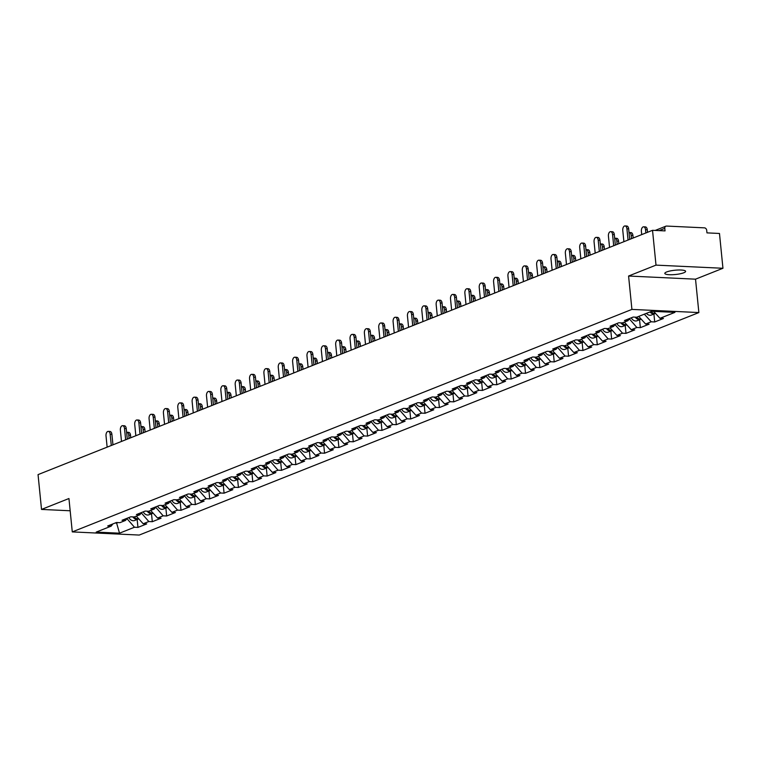 <?xml version="1.0" encoding="UTF-8"?>
<svg xmlns="http://www.w3.org/2000/svg" width="761" height="761" viewBox="0 0 761 761"><rect width="100%" height="100%" fill="white"/><g stroke="black" fill="none" stroke-linecap="round" stroke-linejoin="round"><path stroke-width="1.14" d="M683.787 272.771A10.445 2.15 -5.7 0 1 672.229 274.721A10.445 2.15 -5.7 0 1 664.819 273.408A10.445 2.15 -5.7 0 1 666.646 271.962A10.445 2.15 -5.7 0 1 678.194 270.012A10.445 2.15 -5.7 0 1 685.613 271.335A10.445 2.15 -5.7 0 1 683.787 272.771M722.95 268.272L656.001 265.123L628.586 276.024L695.525 279.173L722.95 268.272L719.478 233.465L706.959 232.876L706.703 230.326A2.445 1.95 68.3 0 0 704.458 227.853L666.569 226.065A2.445 1.95 68.3 0 0 665.894 226.179A2.445 1.95 68.3 0 0 664.791 228.357L665.047 230.897L652.529 230.307L38.05 474.617L41.522 509.423L70.164 510.774M695.525 279.173L698.864 312.562L139.225 535.059L72.276 531.901L631.915 309.404L698.864 312.562M653.67 311.373L659.968 318.317L674.921 312.371L651.625 311.278L636.672 317.223L633.19 317.052L624.448 320.533L627.93 320.695L629.661 318.459M659.968 318.317L663.449 318.478L654.707 321.96L653.918 314.036M644.329 314.179L651.226 321.789L654.707 321.96M651.226 321.789L645.613 324.024L649.095 324.186L640.353 327.658L639.563 319.744M629.347 318.859L636.871 327.496L640.353 327.658M636.871 327.496L631.259 329.732L634.741 329.894L625.999 333.366L625.209 325.451M614.993 324.567L622.517 333.204L625.999 333.366M622.517 333.204L616.905 335.439L620.386 335.601L611.644 339.073L610.855 331.159M600.638 330.274L608.163 338.911L611.644 339.073M608.163 338.911L602.55 341.147L606.032 341.309L597.29 344.781L596.5 336.866M586.284 335.981L593.808 344.619L597.29 344.781M593.808 344.619L588.196 346.854L591.678 347.016L582.936 350.488L582.146 342.574M571.93 341.689L579.454 350.326L582.936 350.488M579.454 350.326L573.842 352.562L577.323 352.724L568.581 356.196L567.792 348.281M557.575 347.397L565.1 356.034L568.581 356.196M565.1 356.034L559.487 358.269L562.969 358.431L554.227 361.903L553.437 353.989M543.221 353.104L550.745 361.741L554.227 361.903M550.745 361.741L545.133 363.977L548.614 364.139L539.872 367.611L539.083 359.696M528.866 358.812L536.391 367.449L539.872 367.611M536.391 367.449L530.778 369.675L534.26 369.846L525.518 373.318L524.729 365.404M514.512 364.519L522.036 373.156L525.518 373.318M522.036 373.156L516.424 375.382L519.906 375.554L511.164 379.026L510.374 371.111M500.158 370.226L507.682 378.864L511.164 379.026M507.682 378.864L502.07 381.09L505.551 381.261L496.809 384.733L496.02 376.819M485.803 375.934L493.328 384.571L496.809 384.733M493.328 384.571L487.715 386.797L491.197 386.969L482.455 390.441L481.665 382.517M471.449 381.642L478.973 390.279L482.455 390.441M478.973 390.279L473.361 392.505L476.843 392.666L468.101 396.148L467.311 388.224M457.095 387.349L464.619 395.986L468.101 396.148M464.619 395.986L459.007 398.212L462.488 398.374L453.746 401.856L452.957 393.932M442.74 393.057L450.265 401.694L453.746 401.856M450.265 401.694L444.652 403.92L448.134 404.081L439.392 407.563L438.602 399.639M428.386 398.754L435.91 407.392L439.392 407.563M435.91 407.392L430.298 409.627L433.78 409.789L425.038 413.271L424.248 405.347M414.032 404.462L421.556 413.099L425.038 413.271M421.556 413.099L415.944 415.335L419.425 415.496L410.683 418.978L409.894 411.054M399.677 410.169L407.202 418.807L410.683 418.978M407.202 418.807L401.589 421.042L405.071 421.204L396.329 424.686L395.539 416.762M385.323 415.877L392.847 424.514L396.329 424.686M392.847 424.514L387.235 426.75L390.716 426.911L381.974 430.384L381.185 422.469M370.968 421.584L378.493 430.222L381.974 430.384M378.493 430.222L372.88 432.457L376.362 432.619L367.62 436.091L366.831 428.177M356.614 427.292L364.139 435.929L367.62 436.091M364.139 435.929L358.526 438.165L362.008 438.326L353.266 441.799L352.476 433.884M342.26 432.999L349.784 441.637L353.266 441.799M349.784 441.637L344.172 443.872L347.653 444.034L338.911 447.506L338.122 439.592M327.905 438.707L335.43 447.344L338.911 447.506M335.43 447.344L329.817 449.58L333.299 449.741L324.557 453.214L323.767 445.299M313.551 444.414L321.075 453.052L324.557 453.214M321.075 453.052L315.463 455.287L318.945 455.449L310.203 458.921L309.413 451.007M299.197 450.122L306.721 458.759L310.203 458.921M306.721 458.759L301.109 460.995L304.59 461.156L295.848 464.629L295.059 456.714M284.842 455.829L292.367 464.467L295.848 464.629M292.367 464.467L286.754 466.693L290.236 466.864L281.494 470.336L280.704 462.422M270.488 461.537L278.012 470.174L281.494 470.336M278.012 470.174L272.4 472.4L275.882 472.571L267.14 476.044L266.35 468.129M256.134 467.244L263.658 475.882L267.14 476.044M263.658 475.882L258.046 478.108L261.527 478.279L252.785 481.751L251.996 473.837M241.779 472.952L249.304 481.589L252.785 481.751M249.304 481.589L243.691 483.815L247.173 483.986L238.431 487.459L237.641 479.535M227.425 478.659L234.949 487.297L238.431 487.459M234.949 487.297L229.337 489.523L232.818 489.684L224.076 493.166L223.287 485.242M213.07 484.367L220.595 493.004L224.076 493.166M220.595 493.004L214.983 495.23L218.464 495.392L209.722 498.874L208.933 490.95M198.716 490.074L206.241 498.712L209.722 498.874M206.241 498.712L200.628 500.938L204.11 501.099L195.368 504.581L194.578 496.657M184.362 495.772L191.886 504.41L195.368 504.581M191.886 504.41L186.274 506.645L189.755 506.807L181.013 510.289L180.224 502.365M170.007 501.48L177.532 510.117L181.013 510.289M177.532 510.117L171.919 512.353L175.401 512.514L166.659 515.996L165.869 508.072M155.653 507.187L163.177 515.825L166.659 515.996M163.177 515.825L157.565 518.06L161.047 518.222L152.305 521.704L151.515 513.78M141.299 512.895L148.823 521.532L152.305 521.704M148.823 521.532L143.211 523.768L146.692 523.929L137.95 527.402L137.161 519.487M126.944 518.602L134.469 527.24L137.95 527.402M134.469 527.24L119.515 533.185L96.219 532.091L111.173 526.146L112.894 523.91M627.93 320.695L622.317 322.93L618.836 322.759L610.094 326.241L613.575 326.402L607.963 328.638L604.481 328.467L595.739 331.948L599.221 332.11L593.609 334.336L590.127 334.174L581.385 337.656L584.867 337.817L579.254 340.043L575.773 339.882L567.031 343.363L570.512 343.525L564.9 345.751L561.418 345.589L552.676 349.061L556.158 349.232L550.545 351.458L547.064 351.297L538.322 354.769L541.803 354.94L536.191 357.166L532.71 357.004L523.968 360.476L527.449 360.647L521.837 362.873L518.355 362.712L509.613 366.184L513.095 366.355L507.482 368.581L504.001 368.419L495.259 371.891L498.74 372.053L493.128 374.288L489.646 374.127L480.904 377.599L484.386 377.76L478.774 379.996L475.292 379.834L466.55 383.306L470.032 383.468L464.419 385.703L460.938 385.542L452.196 389.014L455.677 389.175L450.065 391.411L446.583 391.249L437.841 394.721L441.323 394.883L435.711 397.118L432.229 396.957L423.487 400.429L426.969 400.59L421.356 402.826L417.875 402.664L409.133 406.136L412.614 406.298L407.002 408.533L403.52 408.362L394.778 411.844L398.26 412.005L392.647 414.241L389.166 414.07L380.424 417.551L383.905 417.713L378.293 419.948L374.812 419.777L366.07 423.259L369.551 423.42L363.939 425.656L360.457 425.485L351.715 428.966L355.197 429.128L349.584 431.354L346.103 431.192L337.361 434.674L340.842 434.835L335.23 437.061L331.748 436.9L323.006 440.381L326.488 440.543L320.876 442.769L317.394 442.607L308.652 446.079L312.134 446.25L306.521 448.476L303.04 448.315L294.298 451.787L297.779 451.958L292.167 454.184L288.685 454.022L279.943 457.494L283.425 457.665L277.813 459.891L274.331 459.73L265.589 463.202L269.071 463.373L263.458 465.599L259.977 465.437L251.235 468.909L254.716 469.071L249.104 471.306L245.622 471.145L236.88 474.617L240.362 474.778L234.749 477.014L231.268 476.852L222.526 480.324L226.007 480.486L220.395 482.721L216.914 482.56L208.172 486.032L211.653 486.193L206.041 488.429L202.559 488.267L193.817 491.739L197.299 491.901L191.686 494.136L188.205 493.975L179.463 497.447L182.944 497.608L177.332 499.844L173.85 499.682L165.108 503.154L168.59 503.316L162.978 505.551L159.496 505.38L150.754 508.862L154.236 509.023L148.623 511.259L145.142 511.088L136.4 514.569L139.881 514.731L134.269 516.966L130.787 516.795L122.045 520.277L125.527 520.438L119.915 522.674L116.433 522.503L107.691 525.984L111.173 526.146M638.717 316.405L645.613 324.024M628.909 319.42L629.385 319.24M624.362 322.112L631.259 329.732M613.575 326.402L615.307 324.167M614.555 325.128L615.031 324.947M610.008 327.82L616.905 335.439M599.221 332.11L600.952 329.874M600.201 330.835L600.676 330.645M595.654 333.527L602.55 341.147M584.867 337.817L586.598 335.582M585.846 336.543L586.322 336.352M581.299 339.235L588.196 346.854M570.512 343.525L572.243 341.289M571.492 342.25L571.968 342.06M566.945 344.942L573.842 352.562M556.158 349.232L557.889 346.997M557.138 347.958L557.613 347.767M552.591 350.65L559.487 358.269M541.803 354.94L543.535 352.704M542.783 353.665L543.259 353.475M538.227 356.357L545.133 363.977M527.449 360.647L529.18 358.412M528.429 359.373L528.905 359.182M523.872 362.065L530.778 369.675M513.095 366.355L514.826 364.119M514.075 365.08L514.55 364.89M509.518 367.772L516.424 375.382M498.74 372.053L500.472 369.827M499.72 370.788L500.196 370.597M495.164 373.48L502.07 381.09M484.386 377.76L486.117 375.525M485.366 376.495L485.841 376.305M480.809 379.187L487.715 386.797M470.032 383.468L471.763 381.232M471.011 382.203L471.487 382.012M466.455 384.895L473.361 392.505M455.677 389.175L457.409 386.94M456.657 387.91L457.133 387.72M452.101 390.602L459.007 398.212M441.323 394.883L443.054 392.647M442.303 393.618L442.778 393.427M437.746 396.31L444.652 403.92M426.969 400.59L428.7 398.355M427.948 399.325L428.424 399.135M423.392 402.008L430.298 409.627M412.614 406.298L414.345 404.062M413.594 405.023L414.07 404.842M409.038 407.715L415.944 415.335M398.26 412.005L399.991 409.77M399.24 410.731L399.715 410.55M394.683 413.423L401.589 421.042M383.905 417.713L385.637 415.477M384.885 416.438L385.361 416.257M380.329 419.13L387.235 426.75M369.551 423.42L371.282 421.185M370.531 422.146L371.007 421.965M365.974 424.838L372.88 432.457M355.197 429.128L356.928 426.892M356.177 427.853L356.652 427.663M351.62 430.545L358.526 438.165M340.842 434.835L342.574 432.6M341.822 433.561L342.298 433.37M337.266 436.253L344.172 443.872M326.488 440.543L328.219 438.307M327.468 439.268L327.943 439.078M322.911 441.96L329.817 449.58M312.134 446.25L313.865 444.015M313.113 444.976L313.589 444.785M308.557 447.668L315.463 455.287M297.779 451.958L299.501 449.722M298.759 450.683L299.235 450.493M294.203 453.375L301.109 460.995M283.425 457.665L285.147 455.43M284.405 456.391L284.88 456.2M279.848 459.083L286.754 466.693M269.071 463.373L270.792 461.137M270.05 462.098L270.526 461.908M265.494 464.79L272.4 472.4M254.716 469.071L256.438 466.845M255.696 467.806L256.172 467.615M251.14 470.498L258.046 478.108M240.362 474.778L242.084 472.543M241.342 473.513L241.817 473.323M236.785 476.205L243.691 483.815M226.007 480.486L227.729 478.25M226.987 479.221L227.463 479.03M222.431 481.913L229.337 489.523M211.653 486.193L213.375 483.958M212.633 484.928L213.109 484.738M208.076 487.62L214.983 495.23M197.299 491.901L199.021 489.665M198.279 490.636L198.754 490.445M193.722 493.328L200.628 500.938M182.944 497.608L184.666 495.373M183.924 496.343L184.4 496.153M179.368 499.026L186.274 506.645M168.59 503.316L170.312 501.08M169.57 502.041L170.045 501.86M165.013 504.733L171.919 512.353M154.236 509.023L155.957 506.788M155.215 507.749L155.691 507.568M150.659 510.441L157.565 518.06M139.881 514.731L141.603 512.495M140.861 513.456L141.337 513.275M136.305 516.148L143.211 523.768M125.527 520.438L127.249 518.203M116.566 522.512L116.623 523.092L117.936 522.579M126.507 519.164L126.982 518.983M115.13 523.026L116.623 523.092L119.515 533.185M656.001 265.123L652.529 230.307M628.586 276.024L631.915 309.404M72.276 531.901L68.947 498.522L41.522 509.423M108.262 431.392L110.003 431.477A3.672 2.093 92.7 0 1 111.896 434.322L110.164 434.236A3.672 2.093 -87.3 0 0 108.262 431.392A3.672 2.093 -87.3 0 0 106.017 435.882L107.139 447.145M111.896 434.322L112.951 444.833M110.164 434.236L111.287 445.499M126.868 432.267L128.609 432.353A3.672 2.093 92.7 0 1 130.511 435.197L128.771 435.121A3.672 2.093 -87.3 0 0 126.868 432.267A3.672 2.093 -87.3 0 0 126.621 432.286M138.721 518.812A5.384 4.281 -111.7 0 1 134.316 516.938M129.104 438.412L128.771 435.121M138.711 518.812A5.384 4.281 -111.7 0 1 138.179 519.078A5.384 4.281 -111.7 0 1 132.861 516.9M138.179 519.078L134.64 520.486A5.384 4.281 -111.7 0 1 128.885 517.556M130.768 437.746L130.511 435.197M122.616 425.684L124.357 425.77A3.672 2.093 92.7 0 1 126.25 428.614L124.519 428.529A3.672 2.093 -87.3 0 0 122.616 425.684A3.672 2.093 -87.3 0 0 120.371 430.184L121.494 441.437M126.25 428.614L127.306 439.126M124.519 428.529L125.641 439.791M136.97 419.977L138.711 420.062A3.672 2.093 92.7 0 1 140.614 422.907L138.873 422.831A3.672 2.093 -87.3 0 0 136.97 419.977A3.672 2.093 -87.3 0 0 134.726 424.476L135.848 435.73M140.614 422.907L141.66 433.418M138.873 422.831L139.995 434.084M151.325 414.269L153.066 414.355A3.672 2.093 92.7 0 1 154.968 417.199L153.227 417.123A3.672 2.093 -87.3 0 0 151.325 414.269A3.672 2.093 -87.3 0 0 149.08 418.769L150.202 430.022M154.968 417.199L156.015 427.711M153.227 417.123L154.35 428.376M165.679 408.562L167.42 408.647A3.672 2.093 92.7 0 1 169.323 411.492L167.582 411.416A3.672 2.093 -87.3 0 0 165.679 408.562A3.672 2.093 -87.3 0 0 163.434 413.061L164.557 424.315M169.323 411.492L170.369 422.003M167.582 411.416L168.704 422.669M180.034 402.864L181.774 402.94A3.672 2.093 92.7 0 1 183.677 405.784L181.936 405.708A3.672 2.093 -87.3 0 0 180.034 402.864A3.672 2.093 -87.3 0 0 177.789 407.354L178.911 418.607M183.677 405.784L184.723 416.296M181.936 405.708L183.059 416.961M141.232 426.56L142.963 426.645A3.672 2.093 92.7 0 1 144.866 429.489L143.125 429.413A3.672 2.093 -87.3 0 0 141.232 426.56A3.672 2.093 -87.3 0 0 140.975 426.579M143.239 511.849A5.384 4.281 -111.7 0 0 148.994 514.778L152.533 513.371A5.384 4.281 -111.7 0 0 153.066 513.104A5.384 4.281 -111.7 0 1 148.671 511.23M143.458 432.705L143.125 429.413M152.533 513.371A5.384 4.281 -111.7 0 1 147.215 511.192M145.123 432.048L144.866 429.489M155.586 420.862L157.318 420.938A3.672 2.093 92.7 0 1 159.22 423.782L157.479 423.706A3.672 2.093 -87.3 0 0 155.586 420.862A3.672 2.093 -87.3 0 0 155.33 420.871M157.594 506.141A5.384 4.281 -111.7 0 0 163.349 509.08L166.887 507.663A5.384 4.281 -111.7 0 0 167.42 507.397A5.384 4.281 -111.7 0 1 163.025 505.523M157.812 426.997L157.479 423.706M166.887 507.663A5.384 4.281 -111.7 0 1 161.57 505.485M159.477 426.341L159.22 423.782M169.941 415.154L171.672 415.23A3.672 2.093 92.7 0 1 173.575 418.074L171.834 417.998A3.672 2.093 -87.3 0 0 169.941 415.154A3.672 2.093 -87.3 0 0 169.684 415.164M171.948 500.434A5.384 4.281 -111.7 0 0 177.703 503.373L181.242 501.965A5.384 4.281 -111.7 0 0 181.774 501.689A5.384 4.281 -111.7 0 1 177.38 499.825M172.167 421.29L171.834 417.998M181.242 501.965A5.384 4.281 -111.7 0 1 175.924 499.777M173.831 420.633L173.575 418.074M184.295 409.447L186.036 409.523A3.672 2.093 92.7 0 1 187.929 412.367L186.188 412.291A3.672 2.093 -87.3 0 0 184.295 409.447A3.672 2.093 -87.3 0 0 184.038 409.456M186.302 494.726A5.384 4.281 -111.7 0 0 192.057 497.665L195.596 496.258A5.384 4.281 -111.7 0 0 196.129 495.982A5.384 4.281 -111.7 0 1 191.734 494.117M186.521 415.582L186.188 412.291M195.596 496.258A5.384 4.281 -111.7 0 1 190.279 494.07M188.186 414.926L187.929 412.367M198.65 403.739L200.39 403.815A3.672 2.093 92.7 0 1 202.283 406.659L200.543 406.583A3.672 2.093 -87.3 0 0 198.65 403.739A3.672 2.093 -87.3 0 0 198.393 403.749M210.493 490.274A5.384 4.281 -111.7 0 1 206.088 488.41M200.875 409.875L200.543 406.583M210.483 490.274A5.384 4.281 -111.7 0 1 209.95 490.55A5.384 4.281 -111.7 0 1 204.633 488.362M209.95 490.55L206.412 491.958A5.384 4.281 -111.7 0 1 200.657 489.019M202.54 409.218L202.283 406.659M194.388 397.156L196.129 397.232A3.672 2.093 92.7 0 1 198.031 400.077L196.29 400.001A3.672 2.093 -87.3 0 0 194.388 397.156A3.672 2.093 -87.3 0 0 192.143 401.646L193.265 412.9M198.031 400.077L199.078 410.588M196.29 400.001L197.413 411.254M213.004 398.032L214.745 398.108A3.672 2.093 92.7 0 1 216.638 400.952L214.897 400.876A3.672 2.093 -87.3 0 0 213.004 398.032A3.672 2.093 -87.3 0 0 212.747 398.041M215.011 483.311A5.384 4.281 -111.7 0 0 220.766 486.25L224.305 484.843A5.384 4.281 -111.7 0 0 224.837 484.576A5.384 4.281 -111.7 0 1 220.443 482.702M215.23 404.167L214.897 400.876M224.305 484.843A5.384 4.281 -111.7 0 1 218.987 482.655M216.895 403.511L216.638 400.952M208.742 391.449L210.483 391.525A3.672 2.093 92.7 0 1 212.386 394.369L210.645 394.293A3.672 2.093 -87.3 0 0 208.742 391.449A3.672 2.093 -87.3 0 0 206.497 395.939L207.62 407.192M212.386 394.369L213.432 404.89M210.645 394.293L211.767 405.546M227.358 392.324L229.099 392.4A3.672 2.093 92.7 0 1 230.992 395.254L229.251 395.168A3.672 2.093 -87.3 0 0 227.358 392.324A3.672 2.093 -87.3 0 0 227.101 392.334M229.365 477.604A5.384 4.281 -111.7 0 0 235.12 480.543L238.659 479.135A5.384 4.281 -111.7 0 0 239.192 478.869A5.384 4.281 -111.7 0 1 234.797 476.995M229.584 398.469L229.251 395.168M238.659 479.135A5.384 4.281 -111.7 0 1 233.342 476.947M231.249 397.803L230.992 395.254M223.097 385.741L224.837 385.817A3.672 2.093 92.7 0 1 226.74 388.662L224.999 388.586A3.672 2.093 -87.3 0 0 223.097 385.741A3.672 2.093 -87.3 0 0 220.852 390.231L221.974 401.485M226.74 388.662L227.786 399.183M224.999 388.586L226.122 399.839M241.713 386.617L243.453 386.693A3.672 2.093 92.7 0 1 245.346 389.546L243.606 389.461A3.672 2.093 -87.3 0 0 241.713 386.617A3.672 2.093 -87.3 0 0 241.456 386.626M243.72 471.896A5.384 4.281 -111.7 0 0 249.475 474.835L253.013 473.428A5.384 4.281 -111.7 0 0 253.546 473.161A5.384 4.281 -111.7 0 1 249.151 471.287M243.939 392.762L243.606 389.461M253.013 473.428A5.384 4.281 -111.7 0 1 247.696 471.24M245.603 392.096L245.346 389.546M237.451 380.034L239.192 380.11A3.672 2.093 92.7 0 1 241.094 382.964L239.354 382.878A3.672 2.093 -87.3 0 0 237.451 380.034A3.672 2.093 -87.3 0 0 235.206 384.524L236.329 395.777M241.094 382.964L242.141 393.475M239.354 382.878L240.476 394.131M256.067 380.909L257.808 380.995A3.672 2.093 92.7 0 1 259.701 383.839L257.96 383.753A3.672 2.093 -87.3 0 0 256.067 380.909A3.672 2.093 -87.3 0 0 255.81 380.919M258.074 466.189A5.384 4.281 -111.7 0 0 263.829 469.128L267.368 467.72A5.384 4.281 -111.7 0 0 267.901 467.454A5.384 4.281 -111.7 0 1 263.506 465.58M258.293 387.054L257.96 383.753M267.368 467.72A5.384 4.281 -111.7 0 1 262.05 465.532M259.958 386.388L259.701 383.839M251.805 374.326L253.546 374.402A3.672 2.093 92.7 0 1 255.449 377.256L253.708 377.171A3.672 2.093 -87.3 0 0 251.805 374.326A3.672 2.093 -87.3 0 0 249.56 378.816L250.683 390.07M255.449 377.256L256.495 387.768M253.708 377.171L254.83 388.424M270.421 375.202L272.162 375.287A3.672 2.093 92.7 0 1 274.055 378.131L272.314 378.046A3.672 2.093 -87.3 0 0 270.421 375.202A3.672 2.093 -87.3 0 0 270.165 375.211M282.264 461.746A5.384 4.281 -111.7 0 1 277.86 459.872M272.647 381.347L272.314 378.046M282.255 461.746A5.384 4.281 -111.7 0 1 281.722 462.013A5.384 4.281 -111.7 0 1 276.405 459.825M281.722 462.013L278.184 463.42A5.384 4.281 -111.7 0 1 272.428 460.481M274.312 380.681L274.055 378.131M266.16 368.619L267.901 368.705A3.672 2.093 92.7 0 1 269.803 371.549L268.062 371.463A3.672 2.093 -87.3 0 0 266.16 368.619A3.672 2.093 -87.3 0 0 263.915 373.109L265.037 384.362M269.803 371.549L270.849 382.06M268.062 371.463L269.185 382.716M284.776 369.494L286.517 369.58A3.672 2.093 92.7 0 1 288.409 372.424L286.669 372.338A3.672 2.093 -87.3 0 0 284.776 369.494A3.672 2.093 -87.3 0 0 284.519 369.513M286.783 454.774A5.384 4.281 -111.7 0 0 292.538 457.713L296.077 456.305A5.384 4.281 -111.7 0 0 296.609 456.039A5.384 4.281 -111.7 0 1 292.214 454.165M287.002 375.639L286.669 372.338M296.077 456.305A5.384 4.281 -111.7 0 1 290.759 454.117M288.666 374.973L288.409 372.424M280.514 362.911L282.255 362.997A3.672 2.093 92.7 0 1 284.157 365.841L282.417 365.756A3.672 2.093 -87.3 0 0 280.514 362.911A3.672 2.093 -87.3 0 0 278.269 367.401L279.392 378.664M284.157 365.841L285.204 376.353M282.417 365.756L283.539 377.009M299.13 363.787L300.871 363.872A3.672 2.093 92.7 0 1 302.764 366.716L301.023 366.631A3.672 2.093 -87.3 0 0 299.13 363.787A3.672 2.093 -87.3 0 0 298.873 363.806M301.137 449.066A5.384 4.281 -111.7 0 0 306.892 452.005L310.431 450.598A5.384 4.281 -111.7 0 0 310.964 450.331A5.384 4.281 -111.7 0 1 306.569 448.457M301.356 369.932L301.023 366.631M310.431 450.598A5.384 4.281 -111.7 0 1 305.113 448.41M303.021 369.266L302.764 366.716M294.868 357.204L296.609 357.29A3.672 2.093 92.7 0 1 298.512 360.134L296.771 360.048A3.672 2.093 -87.3 0 0 294.868 357.204A3.672 2.093 -87.3 0 0 292.624 361.694L293.746 372.957M298.512 360.134L299.558 370.645M296.771 360.048L297.893 371.311M313.484 358.079L315.225 358.165A3.672 2.093 92.7 0 1 317.118 361.009L315.377 360.923A3.672 2.093 -87.3 0 0 313.484 358.079A3.672 2.093 -87.3 0 0 313.228 358.098M315.492 443.368A5.384 4.281 -111.7 0 0 321.247 446.298L324.785 444.89A5.384 4.281 -111.7 0 0 325.318 444.624A5.384 4.281 -111.7 0 1 320.923 442.75M315.71 364.224L315.377 360.923M324.785 444.89A5.384 4.281 -111.7 0 1 319.468 442.702M317.375 363.558L317.118 361.009M309.223 351.496L310.964 351.582A3.672 2.093 92.7 0 1 312.866 354.426L311.125 354.341A3.672 2.093 -87.3 0 0 309.223 351.496A3.672 2.093 -87.3 0 0 306.978 355.986L308.1 367.249M312.866 354.426L313.913 364.938M311.125 354.341L312.248 365.603M327.839 352.372L329.58 352.457A3.672 2.093 92.7 0 1 331.473 355.301L329.732 355.216A3.672 2.093 -87.3 0 0 327.839 352.372A3.672 2.093 -87.3 0 0 327.582 352.391M329.846 437.661A5.384 4.281 -111.7 0 0 335.601 440.59L339.14 439.183A5.384 4.281 -111.7 0 0 339.672 438.916A5.384 4.281 -111.7 0 1 335.278 437.042M330.065 358.517L329.732 355.216M339.14 439.183A5.384 4.281 -111.7 0 1 333.822 436.995M331.729 357.851L331.473 355.301M323.577 345.789L325.318 345.875A3.672 2.093 92.7 0 1 327.22 348.719L325.48 348.633A3.672 2.093 -87.3 0 0 323.577 345.789A3.672 2.093 -87.3 0 0 321.332 350.279L322.455 361.542M327.22 348.719L328.267 359.23M325.48 348.633L326.602 359.896M342.193 346.664L343.934 346.75A3.672 2.093 92.7 0 1 345.827 349.594L344.086 349.508A3.672 2.093 -87.3 0 0 342.193 346.664A3.672 2.093 -87.3 0 0 341.936 346.683M354.036 433.209A5.384 4.281 -111.7 0 1 349.632 431.335M344.419 352.809L344.086 349.508M354.027 433.209A5.384 4.281 -111.7 0 1 353.494 433.475A5.384 4.281 -111.7 0 1 348.177 431.297M353.494 433.475L349.955 434.883A5.384 4.281 -111.7 0 1 344.2 431.953M346.084 352.143L345.827 349.594M337.932 340.081L339.672 340.167A3.672 2.093 92.7 0 1 341.575 343.011L339.834 342.926A3.672 2.093 -87.3 0 0 337.932 340.081A3.672 2.093 -87.3 0 0 335.687 344.571L336.809 355.834M341.575 343.011L342.621 353.523M339.834 342.926L340.957 354.188M356.548 340.957L358.288 341.042A3.672 2.093 92.7 0 1 360.181 343.886L358.441 343.801A3.672 2.093 -87.3 0 0 356.548 340.957A3.672 2.093 -87.3 0 0 356.291 340.976M358.555 426.246A5.384 4.281 -111.7 0 0 364.31 429.175L367.848 427.768A5.384 4.281 -111.7 0 0 368.381 427.501A5.384 4.281 -111.7 0 1 363.986 425.627M358.773 347.102L358.441 343.801M367.848 427.768A5.384 4.281 -111.7 0 1 362.531 425.589M360.438 346.436L360.181 343.886M352.286 334.374L354.027 334.46A3.672 2.093 92.7 0 1 355.929 337.304L354.188 337.218A3.672 2.093 -87.3 0 0 352.286 334.374A3.672 2.093 -87.3 0 0 350.041 338.864L351.163 350.127M355.929 337.304L356.976 347.815M354.188 337.218L355.311 348.481M370.902 335.249L372.643 335.335A3.672 2.093 92.7 0 1 374.536 338.179L372.795 338.103A3.672 2.093 -87.3 0 0 370.902 335.249A3.672 2.093 -87.3 0 0 370.645 335.268M372.909 420.538A5.384 4.281 -111.7 0 0 378.664 423.468L382.203 422.06A5.384 4.281 -111.7 0 0 382.735 421.794A5.384 4.281 -111.7 0 1 378.341 419.92M373.128 341.394L372.795 338.103M382.203 422.06A5.384 4.281 -111.7 0 1 376.885 419.882M374.793 340.728L374.536 338.179M366.64 328.666L368.381 328.752A3.672 2.093 92.7 0 1 370.284 331.596L368.543 331.511A3.672 2.093 -87.3 0 0 366.64 328.666A3.672 2.093 -87.3 0 0 364.395 333.166L365.518 344.419M370.284 331.596L371.33 342.108M368.543 331.511L369.665 342.773M385.256 329.542L386.997 329.627A3.672 2.093 92.7 0 1 388.89 332.471L387.149 332.395A3.672 2.093 -87.3 0 0 385.256 329.542A3.672 2.093 -87.3 0 0 384.999 329.561M387.263 414.831A5.384 4.281 -111.7 0 0 393.018 417.76L396.557 416.353A5.384 4.281 -111.7 0 0 397.09 416.086A5.384 4.281 -111.7 0 1 392.695 414.212M387.482 335.687L387.149 332.395M396.557 416.353A5.384 4.281 -111.7 0 1 391.24 414.174M389.147 335.03L388.89 332.471M380.995 322.959L382.735 323.045A3.672 2.093 92.7 0 1 384.638 325.889L382.897 325.803A3.672 2.093 -87.3 0 0 380.995 322.959A3.672 2.093 -87.3 0 0 378.75 327.458L379.872 338.712M384.638 325.889L385.684 336.4M382.897 325.803L384.02 337.066M399.611 323.834L401.351 323.92A3.672 2.093 92.7 0 1 403.244 326.764L401.504 326.688A3.672 2.093 -87.3 0 0 399.611 323.834A3.672 2.093 -87.3 0 0 399.354 323.853M401.618 409.123A5.384 4.281 -111.7 0 0 407.373 412.062L410.911 410.645A5.384 4.281 -111.7 0 0 411.444 410.379A5.384 4.281 -111.7 0 1 407.049 408.505M401.837 329.979L401.504 326.688M410.911 410.645A5.384 4.281 -111.7 0 1 405.594 408.467M403.501 329.323L403.244 326.764M395.349 317.251L397.09 317.337A3.672 2.093 92.7 0 1 398.992 320.181L397.252 320.105A3.672 2.093 -87.3 0 0 395.349 317.251A3.672 2.093 -87.3 0 0 393.104 321.751L394.227 333.004M398.992 320.181L400.039 330.693M397.252 320.105L398.374 331.358M413.965 318.136L415.706 318.212A3.672 2.093 92.7 0 1 417.599 321.056L415.858 320.98A3.672 2.093 -87.3 0 0 413.965 318.136A3.672 2.093 -87.3 0 0 413.708 318.146M425.808 404.671A5.384 4.281 -111.7 0 1 421.404 402.807M416.191 324.272L415.858 320.98M425.799 404.671A5.384 4.281 -111.7 0 1 425.266 404.947A5.384 4.281 -111.7 0 1 419.948 402.759M425.266 404.947L421.727 406.355A5.384 4.281 -111.7 0 1 415.972 403.416M417.856 323.615L417.599 321.056M409.703 311.544L411.444 311.63A3.672 2.093 92.7 0 1 413.347 314.474L411.606 314.398A3.672 2.093 -87.3 0 0 409.703 311.544A3.672 2.093 -87.3 0 0 407.458 316.043L408.581 327.297M413.347 314.474L414.393 324.985M411.606 314.398L412.728 325.651M428.319 312.429L430.06 312.505A3.672 2.093 92.7 0 1 431.953 315.349L430.212 315.273A3.672 2.093 -87.3 0 0 428.319 312.429A3.672 2.093 -87.3 0 0 428.062 312.438M430.326 397.708A5.384 4.281 -111.7 0 0 436.082 400.647L439.62 399.24A5.384 4.281 -111.7 0 0 440.153 398.964A5.384 4.281 -111.7 0 1 435.758 397.099M430.545 318.564L430.212 315.273M439.62 399.24A5.384 4.281 -111.7 0 1 434.303 397.052M432.21 317.908L431.953 315.349M424.058 305.846L425.799 305.922A3.672 2.093 92.7 0 1 427.701 308.766L425.96 308.69A3.672 2.093 -87.3 0 0 424.058 305.846A3.672 2.093 -87.3 0 0 421.813 310.336L422.935 321.589M427.701 308.766L428.747 319.278M425.96 308.69L427.083 319.943M442.674 306.721L444.414 306.797A3.672 2.093 92.7 0 1 446.307 309.641L444.567 309.565A3.672 2.093 -87.3 0 0 442.674 306.721A3.672 2.093 -87.3 0 0 442.417 306.731M444.681 392.001A5.384 4.281 -111.7 0 0 450.436 394.94L453.975 393.532A5.384 4.281 -111.7 0 0 454.507 393.256A5.384 4.281 -111.7 0 1 450.112 391.392M444.9 312.857L444.567 309.565M453.975 393.532A5.384 4.281 -111.7 0 1 448.657 391.344M446.564 312.2L446.307 309.641M438.412 300.138L440.153 300.215A3.672 2.093 92.7 0 1 442.055 303.059L440.315 302.983A3.672 2.093 -87.3 0 0 438.412 300.138A3.672 2.093 -87.3 0 0 436.167 304.628L437.29 315.882M442.055 303.059L443.102 313.57M440.315 302.983L441.437 314.236M457.028 301.014L458.769 301.09A3.672 2.093 92.7 0 1 460.662 303.934L458.921 303.858A3.672 2.093 -87.3 0 0 457.028 301.014A3.672 2.093 -87.3 0 0 456.771 301.023M459.035 386.293A5.384 4.281 -111.7 0 0 464.79 389.232L468.329 387.825A5.384 4.281 -111.7 0 0 468.862 387.558A5.384 4.281 -111.7 0 1 464.467 385.684M459.254 307.149L458.921 303.858M468.329 387.825A5.384 4.281 -111.7 0 1 463.011 385.637M460.919 306.493L460.662 303.934M452.766 294.431L454.507 294.507A3.672 2.093 92.7 0 1 456.41 297.351L454.669 297.275A3.672 2.093 -87.3 0 0 452.766 294.431A3.672 2.093 -87.3 0 0 450.522 298.921L451.644 310.174M456.41 297.351L457.456 307.872M454.669 297.275L455.791 308.528M471.382 295.306L473.123 295.382A3.672 2.093 92.7 0 1 475.016 298.236L473.275 298.15A3.672 2.093 -87.3 0 0 471.382 295.306A3.672 2.093 -87.3 0 0 471.126 295.316M473.39 380.586A5.384 4.281 -111.7 0 0 479.145 383.525L482.683 382.117A5.384 4.281 -111.7 0 0 483.216 381.851A5.384 4.281 -111.7 0 1 478.831 379.977M473.608 301.451L473.275 298.15M482.683 382.117A5.384 4.281 -111.7 0 1 477.366 379.929M475.273 300.785L475.016 298.236M467.121 288.723L468.862 288.8A3.672 2.093 92.7 0 1 470.764 291.644L469.023 291.568A3.672 2.093 -87.3 0 0 467.121 288.723A3.672 2.093 -87.3 0 0 464.876 293.213L465.998 304.467M470.764 291.644L471.81 302.165M469.023 291.568L470.146 302.821M485.737 289.599L487.478 289.675A3.672 2.093 92.7 0 1 489.371 292.528L487.63 292.443A3.672 2.093 -87.3 0 0 485.737 289.599A3.672 2.093 -87.3 0 0 485.48 289.608M497.58 376.143A5.384 4.281 -111.7 0 1 493.185 374.269M487.963 295.744L487.63 292.443M497.57 376.143A5.384 4.281 -111.7 0 1 497.038 376.41A5.384 4.281 -111.7 0 1 491.72 374.222M497.038 376.41L493.499 377.817A5.384 4.281 -111.7 0 1 487.744 374.878M489.627 295.078L489.371 292.528M481.475 283.016L483.216 283.092A3.672 2.093 92.7 0 1 485.118 285.946L483.378 285.86A3.672 2.093 -87.3 0 0 481.475 283.016A3.672 2.093 -87.3 0 0 479.23 287.506L480.353 298.759M485.118 285.946L486.165 296.457M483.378 285.86L484.5 297.113M500.091 283.891L501.832 283.977A3.672 2.093 92.7 0 1 503.725 286.821L501.984 286.735A3.672 2.093 -87.3 0 0 500.091 283.891A3.672 2.093 -87.3 0 0 499.834 283.901M502.098 369.171A5.384 4.281 -111.7 0 0 507.853 372.11L511.392 370.702A5.384 4.281 -111.7 0 0 511.925 370.436A5.384 4.281 -111.7 0 1 507.539 368.562M502.317 290.036L501.984 286.735M511.392 370.702A5.384 4.281 -111.7 0 1 506.075 368.514M503.982 289.37L503.725 286.821M495.83 277.308L497.57 277.385A3.672 2.093 92.7 0 1 499.473 280.238L497.732 280.153A3.672 2.093 -87.3 0 0 495.83 277.308A3.672 2.093 -87.3 0 0 493.585 281.798L494.707 293.052M499.473 280.238L500.519 290.75M497.732 280.153L498.855 291.406M514.446 278.184L516.186 278.269A3.672 2.093 92.7 0 1 518.079 281.113L516.338 281.028A3.672 2.093 -87.3 0 0 514.446 278.184A3.672 2.093 -87.3 0 0 514.189 278.193M516.453 363.463A5.384 4.281 -111.7 0 0 522.208 366.402L525.746 364.995A5.384 4.281 -111.7 0 0 526.279 364.728A5.384 4.281 -111.7 0 1 521.894 362.854M516.671 284.329L516.338 281.028M525.746 364.995A5.384 4.281 -111.7 0 1 520.429 362.807M518.336 283.663L518.079 281.113M510.184 271.601L511.925 271.677A3.672 2.093 92.7 0 1 513.827 274.531L512.086 274.445A3.672 2.093 -87.3 0 0 510.184 271.601A3.672 2.093 -87.3 0 0 507.939 276.091L509.061 287.344M513.827 274.531L514.874 285.042M512.086 274.445L513.209 285.698M528.8 272.476L530.541 272.562A3.672 2.093 92.7 0 1 532.434 275.406L530.693 275.32A3.672 2.093 -87.3 0 0 528.8 272.476A3.672 2.093 -87.3 0 0 528.543 272.495M530.807 357.756A5.384 4.281 -111.7 0 0 536.562 360.695L540.101 359.287A5.384 4.281 -111.7 0 0 540.633 359.021A5.384 4.281 -111.7 0 1 536.248 357.147M531.026 278.621L530.693 275.32M540.101 359.287A5.384 4.281 -111.7 0 1 534.783 357.099M532.69 277.955L532.434 275.406M524.538 265.893L526.279 265.979A3.672 2.093 92.7 0 1 528.182 268.823L526.441 268.738A3.672 2.093 -87.3 0 0 524.538 265.893A3.672 2.093 -87.3 0 0 522.293 270.383L523.425 281.646M528.182 268.823L529.228 279.335M526.441 268.738L527.563 279.991M543.154 266.769L544.895 266.854A3.672 2.093 92.7 0 1 546.788 269.698L545.047 269.613A3.672 2.093 -87.3 0 0 543.154 266.769A3.672 2.093 -87.3 0 0 542.897 266.788M545.161 352.048A5.384 4.281 -111.7 0 0 550.916 354.987L554.455 353.58A5.384 4.281 -111.7 0 0 554.988 353.313A5.384 4.281 -111.7 0 1 550.603 351.439M545.38 272.914L545.047 269.613M554.455 353.58A5.384 4.281 -111.7 0 1 549.138 351.392M547.045 272.248L546.788 269.698M538.893 260.186L540.633 260.272A3.672 2.093 92.7 0 1 542.536 263.116L540.795 263.03A3.672 2.093 -87.3 0 0 538.893 260.186A3.672 2.093 -87.3 0 0 536.648 264.676L537.78 275.939M542.536 263.116L543.582 273.627M540.795 263.03L541.918 274.293M557.509 261.061L559.249 261.147A3.672 2.093 92.7 0 1 561.142 263.991L559.402 263.905A3.672 2.093 -87.3 0 0 557.509 261.061A3.672 2.093 -87.3 0 0 557.252 261.08M569.352 347.606A5.384 4.281 -111.7 0 1 564.957 345.732M559.735 267.206L559.402 263.905M569.342 347.606A5.384 4.281 -111.7 0 1 568.809 347.872A5.384 4.281 -111.7 0 1 563.492 345.684M568.809 347.872L565.271 349.28A5.384 4.281 -111.7 0 1 559.516 346.35M561.399 266.54L561.142 263.991M553.247 254.478L554.988 254.564A3.672 2.093 92.7 0 1 556.89 257.408L555.149 257.323A3.672 2.093 -87.3 0 0 553.247 254.478A3.672 2.093 -87.3 0 0 551.002 258.968L552.134 270.231M556.89 257.408L557.937 267.92M555.149 257.323L556.272 268.585M571.863 255.354L573.604 255.439A3.672 2.093 92.7 0 1 575.497 258.283L573.756 258.198A3.672 2.093 -87.3 0 0 571.863 255.354A3.672 2.093 -87.3 0 0 571.606 255.373M573.87 340.643A5.384 4.281 -111.7 0 0 579.625 343.572L583.164 342.165A5.384 4.281 -111.7 0 0 583.697 341.898A5.384 4.281 -111.7 0 1 579.311 340.024M574.089 261.499L573.756 258.198M583.164 342.165A5.384 4.281 -111.7 0 1 577.846 339.977M575.754 260.833L575.497 258.283M567.601 248.771L569.342 248.857A3.672 2.093 92.7 0 1 571.245 251.701L569.504 251.615A3.672 2.093 -87.3 0 0 567.601 248.771A3.672 2.093 -87.3 0 0 565.356 253.261L566.488 264.524M571.245 251.701L572.291 262.212M569.504 251.615L570.626 262.878M586.217 249.646L587.958 249.732A3.672 2.093 92.7 0 1 589.851 252.576L588.11 252.49A3.672 2.093 -87.3 0 0 586.217 249.646A3.672 2.093 -87.3 0 0 585.96 249.665M588.224 334.935A5.384 4.281 -111.7 0 0 593.98 337.865L597.518 336.457A5.384 4.281 -111.7 0 0 598.051 336.191A5.384 4.281 -111.7 0 1 593.666 334.317M588.443 255.791L588.11 252.49M597.518 336.457A5.384 4.281 -111.7 0 1 592.201 334.269M590.108 255.125L589.851 252.576M581.956 243.063L583.697 243.149A3.672 2.093 92.7 0 1 585.599 245.993L583.858 245.908A3.672 2.093 -87.3 0 0 581.956 243.063A3.672 2.093 -87.3 0 0 579.711 247.553L580.843 258.816M585.599 245.993L586.645 256.505M583.858 245.908L584.981 257.17M600.572 243.939L602.312 244.024A3.672 2.093 92.7 0 1 604.205 246.868L602.465 246.783A3.672 2.093 -87.3 0 0 600.572 243.939A3.672 2.093 -87.3 0 0 600.315 243.958M602.579 329.228A5.384 4.281 -111.7 0 0 608.334 332.157L611.873 330.75A5.384 4.281 -111.7 0 0 612.405 330.483A5.384 4.281 -111.7 0 1 608.02 328.609M602.798 250.084L602.465 246.783M611.873 330.75A5.384 4.281 -111.7 0 1 606.555 328.571M604.462 249.418L604.205 246.868M596.31 237.356L598.051 237.442A3.672 2.093 92.7 0 1 599.953 240.286L598.213 240.2A3.672 2.093 -87.3 0 0 596.31 237.356A3.672 2.093 -87.3 0 0 594.065 241.846L595.197 253.109M599.953 240.286L601 250.797M598.213 240.2L599.335 251.463M614.926 238.231L616.667 238.317A3.672 2.093 92.7 0 1 618.56 241.161L616.819 241.075A3.672 2.093 -87.3 0 0 614.926 238.231A3.672 2.093 -87.3 0 0 614.669 238.25M616.933 323.52A5.384 4.281 -111.7 0 0 622.688 326.45L626.227 325.042A5.384 4.281 -111.7 0 0 626.76 324.776A5.384 4.281 -111.7 0 1 622.374 322.902M617.152 244.376L616.819 241.075M626.227 325.042A5.384 4.281 -111.7 0 1 620.909 322.864M618.817 243.71L618.56 241.161M610.664 231.648L612.405 231.734A3.672 2.093 92.7 0 1 614.308 234.578L612.567 234.493A3.672 2.093 -87.3 0 0 610.664 231.648A3.672 2.093 -87.3 0 0 608.42 236.138L609.551 247.401M614.308 234.578L615.354 245.09M612.567 234.493L613.689 245.755M629.28 232.524L631.021 232.609A3.672 2.093 92.7 0 1 632.914 235.453L631.173 235.377A3.672 2.093 -87.3 0 0 629.28 232.524A3.672 2.093 -87.3 0 0 629.024 232.543M641.123 319.068A5.384 4.281 -111.7 0 1 636.729 317.194M631.506 238.669L631.173 235.377M641.114 319.068A5.384 4.281 -111.7 0 1 640.581 319.335A5.384 4.281 -111.7 0 1 635.264 317.156M640.581 319.335L637.043 320.742A5.384 4.281 -111.7 0 1 631.288 317.813M633.171 238.012L632.914 235.453M625.019 225.941L626.76 226.027A3.672 2.093 92.7 0 1 628.662 228.871L626.921 228.785A3.672 2.093 -87.3 0 0 625.019 225.941A3.672 2.093 -87.3 0 0 622.774 230.44L623.906 241.694M628.662 228.871L629.708 239.382M626.921 228.785L628.044 240.048M643.635 226.816L645.376 226.902A3.672 2.093 92.7 0 1 647.269 229.746L645.528 229.67A3.672 2.093 -87.3 0 0 643.635 226.816A3.672 2.093 -87.3 0 0 641.39 231.315L641.713 234.607M646.431 313.342A5.384 4.281 -111.7 0 0 651.397 315.035L654.936 313.627A5.384 4.281 -111.7 0 0 655.468 313.361A5.384 4.281 -111.7 0 1 651.083 311.487M645.861 232.961L645.528 229.67M654.936 313.627A5.384 4.281 -111.7 0 1 649.97 311.934M647.525 232.305L647.269 229.746M664.791 228.357L659.102 230.621M655.183 230.44L665.894 226.179"/></g></svg>
